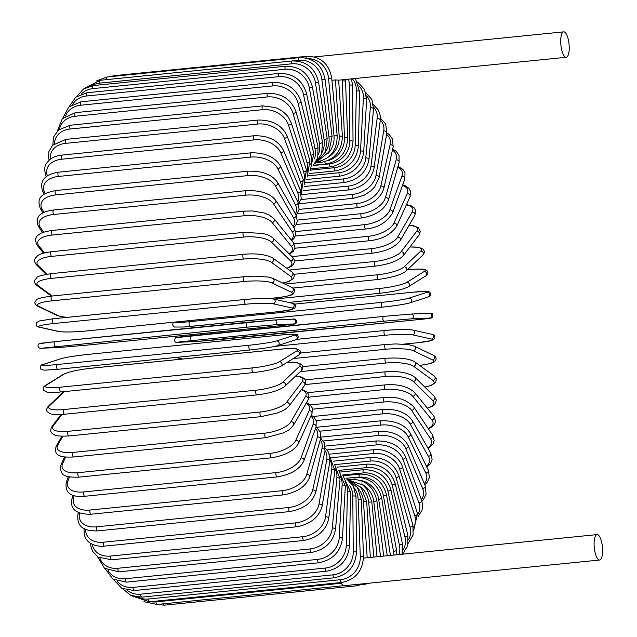 <?xml version="1.0" encoding="UTF-8"?>
<svg xmlns="http://www.w3.org/2000/svg" width="637" height="637" viewBox="0 0 637 637"><rect width="100%" height="100%" fill="white"/><g stroke="black" fill="none" stroke-linecap="round" stroke-linejoin="round"><path stroke-width="0.96" d="M564.127 31.874A12.78 4.093 -95.7 0 1 569.104 44.829A12.78 4.093 -95.7 0 1 566.245 57.282A12.78 4.093 -95.7 0 1 565.807 57.25A12.78 4.093 -95.7 0 1 560.831 44.303A12.78 4.093 -95.7 0 1 563.689 31.85A12.78 4.093 -95.7 0 1 564.127 31.874M335.452 79.936L338.661 80.158L342.38 136.199L339.187 136.183L335.452 79.936L331.933 80.286M597.514 534.61A12.78 4.093 -95.7 0 1 602.491 547.565A12.78 4.093 -95.7 0 1 599.64 560.019A12.78 4.093 -95.7 0 1 599.202 559.987A12.78 4.093 -95.7 0 1 594.225 547.04A12.78 4.093 -95.7 0 1 597.076 534.586A12.78 4.093 -95.7 0 1 597.514 534.61M599.64 560.019L344.171 585.706A12.78 4.093 -95.7 0 1 343.741 585.682A12.78 4.093 -95.7 0 1 341.034 582.529M597.076 534.586L363.512 558.116M86.56 330.953A2.413 0.772 -95.7 0 1 86.481 330.977C72.443 332.164 62.999 332.307 58.158 331.407L39.207 327.187A2.413 2.269 -77.4 0 0 39.892 327.227L58.835 331.447A21.698 2.166 176.2 0 0 86.401 330.969L278.68 311.636A21.698 2.166 176.2 0 0 292.025 307.997L273.082 303.777A21.698 2.166 176.2 0 0 245.516 304.255L53.237 323.588A21.698 2.166 176.2 0 0 39.892 327.227M53.237 323.588A2.413 0.772 -95.7 0 1 52.298 321.144A2.413 0.772 -95.7 0 1 52.839 318.795A2.413 0.772 -95.7 0 1 52.919 318.803L245.038 299.486M39.207 327.187C36.444 326.685 35.592 325.157 36.651 322.601L39.311 321.008L52.839 318.795L245.118 299.462A2.413 0.772 84.3 0 1 245.197 299.47A21.698 2.166 -3.8 0 1 272.763 298.992M273.082 303.777A2.413 2.269 102.6 0 0 273.44 299.032C268.599 298.132 259.155 298.275 245.118 299.462A2.413 0.772 84.3 0 0 244.576 301.811A2.413 0.772 84.3 0 0 245.516 304.255M273.44 299.032L292.391 303.252A2.413 2.269 102.6 0 1 292.025 307.997M292.391 303.252C295.154 303.753 296.006 305.282 294.947 307.838L292.287 309.431L278.759 311.644L86.481 330.977A2.413 0.772 -95.7 0 1 86.401 330.969M58.158 331.407A2.413 2.269 -77.4 0 0 58.835 331.447M268.79 298.53L277.875 297.614A21.698 3.941 177.8 0 0 291.133 292.104L271.919 282.892A21.698 3.941 177.8 0 0 244.266 281.498L51.979 300.831A2.413 0.772 -95.7 0 1 51.103 298.307A2.413 0.772 -95.7 0 1 51.653 296.062A2.413 0.772 -95.7 0 1 51.804 296.094M244.082 276.761A2.413 0.772 84.3 0 0 243.931 276.729L51.653 296.062C32.017 298.96 37.575 299.923 35.083 302.002C34.422 302.997 35.258 304.375 37.599 306.15A2.413 2.245 -64.4 0 0 38.73 306.341L57.943 315.554A21.698 3.941 177.8 0 0 67.61 317.314M51.979 300.831A21.698 3.941 177.8 0 0 38.73 306.341M271.919 282.892A2.413 2.245 115.6 0 0 272.875 278.353L268.368 277.055L254.346 276.155L243.931 276.729A2.413 0.772 84.3 0 0 243.382 278.974A2.413 0.772 84.3 0 0 244.266 281.498M37.599 306.15L56.804 315.363A2.413 2.245 -64.4 0 0 57.943 315.554M269.093 298.546L278.027 297.646A2.413 0.772 -95.7 0 1 277.875 297.614M278.027 297.646C297.662 294.748 292.104 293.784 294.605 291.706C295.265 290.711 294.421 289.333 292.08 287.558A2.413 2.245 115.6 0 1 291.133 292.104M282.653 283.035A21.698 5.685 179.5 0 0 290.695 276.418L271.37 262.285A21.698 5.685 179.5 0 0 243.668 259.044L51.39 278.377A2.413 0.772 -95.7 0 1 50.578 275.789A2.413 0.772 -95.7 0 1 51.135 273.647C41.429 275.311 36.747 276.562 37.089 277.421L34.717 280.24C34.127 281.912 34.796 283.616 36.739 285.352A2.413 2.198 -53.8 0 0 38.18 285.734L52.226 296.006M51.39 278.377A21.698 5.685 179.5 0 0 38.18 285.734M243.629 254.386A2.413 0.772 84.3 0 0 243.414 254.314A2.413 0.772 84.3 0 0 242.856 256.456A2.413 0.772 84.3 0 0 243.668 259.044M282.836 283.123L289.079 281.435L293.402 278.576L294.334 275.917L293.514 273.536L292.096 272.142A2.413 2.198 126.2 0 1 290.695 276.418M292.096 272.142L272.779 258.009A2.413 2.198 126.2 0 1 271.37 262.285M286.761 268.233A21.698 7.381 -178.7 0 0 290.727 261.051L271.442 242.108A21.698 7.381 -178.7 0 0 243.748 237.06L51.47 256.392A2.413 0.772 -95.7 0 1 50.721 253.765A2.413 0.772 -95.7 0 1 51.279 251.726C37.328 253.892 37.925 255.684 35.521 257.945C33.96 259.88 34.318 262.237 36.612 265.008A2.413 2.134 -45.5 0 0 38.252 265.557L47.042 274.189M51.47 256.392A21.698 7.381 -178.7 0 0 38.252 265.557M51.279 251.726L243.557 232.394A2.413 0.772 84.3 0 0 243 234.432A2.413 0.772 84.3 0 0 243.748 237.06M287.048 268.448L291.356 266.338L293.561 264.132L294.35 262.181L294.151 259.601L292.471 257.061A2.413 2.134 134.5 0 1 290.727 261.051M292.471 257.061L273.177 238.119A2.413 2.134 134.5 0 1 271.442 242.108M289.158 253.813A21.698 9.029 -176.8 0 0 291.228 246.129L272.118 222.512A21.698 9.029 -176.8 0 0 244.497 215.712L52.218 235.053A2.413 0.772 -95.7 0 1 51.533 232.394A2.413 0.772 -95.7 0 1 52.099 230.459C44.845 231.613 40.521 232.967 39.136 234.52C35.298 236.558 34.645 240.149 37.177 245.293A2.413 2.054 -39 0 0 38.929 245.962L44.526 252.881M52.218 235.053A21.698 9.029 -176.8 0 0 38.929 245.962M52.099 230.459L244.377 211.126A2.413 0.772 84.3 0 0 243.812 213.061A2.413 0.772 84.3 0 0 244.497 215.712M289.58 254.227L293.354 251.281L294.979 247.283L293.227 242.426A2.413 2.054 141 0 1 291.228 246.129M293.227 242.426L274.117 218.81A2.413 2.054 141 0 1 272.118 222.512M291.149 239.854A21.698 10.598 -174.8 0 0 292.192 231.757L273.408 203.657A21.698 10.598 -174.8 0 0 245.906 195.169L53.627 214.51A2.413 0.772 -95.7 0 1 53.014 211.842A2.413 0.772 -95.7 0 1 53.58 210.011C39.868 211.699 34.812 217.137 38.403 226.35A2.413 1.959 -33.8 0 0 40.219 227.106L43.658 232.25M53.627 214.51A21.698 10.598 -174.8 0 0 40.219 227.106M53.58 210.011L245.858 190.678A2.413 0.772 84.3 0 0 245.293 192.509A2.413 0.772 84.3 0 0 245.906 195.169M291.714 240.555L293.96 238.493L295.942 233.954L294.39 228.325A2.413 1.959 146.2 0 1 294.294 230.459A2.413 1.959 146.2 0 1 292.192 231.757M294.39 228.325L275.606 200.217A2.413 1.959 146.2 0 1 275.51 202.351A2.413 1.959 146.2 0 1 273.408 203.657M293.147 226.469A21.698 12.095 -172.6 0 0 293.617 218.053L275.295 185.678A21.698 12.095 -172.6 0 0 247.976 175.589L55.698 194.922A2.413 0.772 -95.7 0 1 55.148 192.27A2.413 0.772 -95.7 0 1 55.714 190.543C43.722 193.051 35.855 196.268 40.266 208.323A2.413 1.847 -29.5 0 0 42.106 209.127L43.985 212.44M55.698 194.922A21.698 12.095 -172.6 0 0 42.106 209.127M55.714 190.543L247.992 171.202A2.413 0.772 84.3 0 0 247.427 172.938A2.413 0.772 84.3 0 0 247.976 175.589M293.864 227.536L295.791 225.291L297.336 221.206L295.974 214.884A2.413 1.847 150.5 0 1 293.617 218.053M295.974 214.884L277.652 182.5A2.413 1.847 150.5 0 1 275.295 185.678M295.345 213.777A21.698 13.496 -170.2 0 0 295.48 205.122L277.772 168.709A21.698 13.496 -170.2 0 0 250.675 157.108L58.397 176.449A2.413 0.772 -95.7 0 1 57.911 173.821A2.413 0.772 -95.7 0 1 58.477 172.189C44.526 174.514 39.279 180.9 42.735 191.355A2.413 1.72 -25.9 0 0 44.582 192.159L45.283 193.592M58.397 176.449A21.698 13.496 -170.2 0 0 44.582 192.159M58.477 172.189L250.755 152.856A2.413 0.772 84.3 0 0 250.19 154.48A2.413 0.772 84.3 0 0 250.675 157.108M296.181 215.266L299.119 209.382L297.973 202.208A2.413 1.72 154.1 0 1 295.48 205.122M297.973 202.208L280.264 165.795A2.413 1.72 154.1 0 1 277.772 168.709M297.813 201.881A21.698 14.802 -167.4 0 0 297.782 193.051L280.806 152.888A21.698 14.802 -167.4 0 0 253.988 139.885L61.709 159.218A2.413 0.772 -95.7 0 1 61.295 156.63A2.413 0.772 -95.7 0 1 61.853 155.102C56.653 155.691 52.513 157.323 49.423 160.006C46.517 163.574 43.005 164.879 45.784 175.557A2.413 1.585 -22.9 0 0 46.764 176.29M61.709 159.218A21.698 14.802 -167.4 0 0 47.417 175.836M61.853 155.102L254.139 135.761A2.413 0.772 84.3 0 0 253.574 137.297A2.413 0.772 84.3 0 0 253.988 139.885M298.673 203.944L301.221 198.728L300.385 190.391A2.413 1.585 157.1 0 1 297.782 193.051M300.385 190.391L283.417 150.228A2.413 1.585 157.1 0 1 280.806 152.888M300.584 190.893A21.698 15.989 -164.1 0 0 300.489 181.943L284.389 138.333A21.698 15.989 -164.1 0 0 257.897 124.032L65.619 143.373A2.413 0.772 -95.7 0 1 65.269 140.833A2.413 0.772 -95.7 0 1 65.826 139.399L52.6 145.268L48.922 151.518L48.468 157.243L49.121 160.277M65.619 143.373A21.698 15.989 -164.1 0 0 50.498 159.146M65.826 139.399L258.104 120.067A2.413 0.772 84.3 0 0 257.547 121.5A2.413 0.772 84.3 0 0 257.897 124.032M301.357 193.704L303.196 179.538A2.413 1.433 159.7 0 1 300.489 181.943M303.196 179.538L287.096 135.928A2.413 1.433 159.7 0 1 284.389 138.333M303.658 180.98A21.698 17.056 -160.3 0 0 303.594 171.871L288.489 125.147A21.698 17.056 -160.3 0 0 262.364 109.683L70.086 129.016A2.413 0.772 -95.7 0 1 69.799 126.556A2.413 0.772 -95.7 0 1 70.349 125.218L58.532 129.948L53.54 137.043L52.823 145.045M70.086 129.016A21.698 17.056 -160.3 0 0 54.527 143.572M70.349 125.218L262.627 105.877A2.413 0.772 84.3 0 0 262.078 107.223A2.413 0.772 84.3 0 0 262.364 109.683M304.215 184.674L306.389 169.729A2.413 1.274 162.1 0 1 303.594 171.871M306.389 169.729L291.284 123.005A2.413 1.274 162.1 0 1 288.489 125.147M307.018 172.261A21.698 17.987 -155.7 0 0 307.066 162.929L293.068 113.442A21.698 17.987 -155.7 0 0 267.365 96.943L75.086 116.276A2.413 0.772 -95.7 0 1 75.397 112.645L62.299 118.705L57.362 131.023M75.086 116.276A21.698 17.987 -155.7 0 0 59.512 129.184M75.397 112.645L267.675 93.313A2.413 0.772 84.3 0 0 267.365 96.943M307.177 176.982L309.94 161.042A2.413 1.107 164.2 0 1 307.066 162.929M309.94 161.042L295.942 111.555A2.413 1.107 164.2 0 1 293.068 113.442M310.633 164.872A21.698 18.784 -150 0 0 310.88 155.165L298.1 103.298A21.698 18.784 -150 0 0 272.851 85.907L80.573 105.24A2.413 0.772 -95.7 0 1 80.939 101.801L68.708 107.096L62.768 118.235M80.573 105.24A21.698 18.784 -150 0 0 65.507 116.053M80.939 101.801L273.217 82.46A2.413 0.772 84.3 0 0 272.851 85.907M310.155 170.772L313.826 153.549A2.413 0.924 166.2 0 1 310.88 155.165M313.826 153.549L301.046 101.681A2.413 0.924 166.2 0 1 298.1 103.298M314.447 158.947A21.698 19.444 -142.7 0 0 315.004 148.652L303.538 94.802A21.698 19.444 -142.7 0 0 278.783 76.663L86.505 95.996A2.413 0.772 -95.7 0 1 86.911 92.747L75.779 97.166L69.154 106.698M86.505 95.996A21.698 19.444 -142.7 0 0 72.682 104.285M86.911 92.747L279.189 73.406A2.413 0.772 84.3 0 0 278.783 76.663M312.942 166.153L317.783 157.554L318.014 147.298A2.413 0.741 168 0 1 315.004 148.652M318.014 147.298L306.548 93.448A2.413 0.741 168 0 1 303.538 94.802M318.349 154.672A21.698 19.954 -133.6 0 0 319.416 143.436L309.351 88.002A21.698 19.954 -133.6 0 0 285.121 69.274L92.843 88.607A2.413 0.772 -95.7 0 1 93.289 85.557L83.566 88.981L76.711 96.466M92.843 88.607A21.698 19.954 -133.6 0 0 81.257 94.069M93.289 85.557L285.567 66.224A2.413 0.772 84.3 0 0 285.121 69.274M315.267 163.199L321.629 153.971L322.481 142.354A2.413 0.549 169.7 0 1 319.416 143.436M322.481 142.354L312.409 86.919A2.413 0.549 169.7 0 1 309.351 88.002M322.147 152.267A21.698 20.304 -121.9 0 0 324.074 139.559L315.49 82.969A21.698 20.304 -121.9 0 0 291.81 63.804L99.531 83.144A2.413 0.772 -95.7 0 1 100.009 80.294L85.756 87.723M99.531 83.144A21.698 20.304 -121.9 0 0 91.489 85.812M100.009 80.294L292.287 60.953A2.413 0.772 84.3 0 0 291.81 63.804M316.748 161.846L325.388 152.132L327.179 138.747L324.074 139.559M327.179 138.747L318.596 82.157L315.49 82.969M325.467 151.948A21.698 20.511 -107.9 0 0 328.955 137.043L321.9 79.729A21.698 20.511 -107.9 0 0 298.801 60.292L106.522 79.633A2.413 0.772 -95.7 0 1 107.032 76.989L96.561 80.923M106.522 79.633A21.698 20.511 -107.9 0 0 105.989 79.689M107.032 76.989L299.31 57.649A2.413 0.772 84.3 0 0 298.801 60.292M316.995 161.694L328.851 152.068L332.092 136.509L328.955 137.043M332.092 136.509L325.045 79.195L321.9 79.729M113.856 76.305A2.413 0.772 -95.7 0 1 114.302 75.668L109.357 76.751M327.737 153.748A21.698 20.551 -92.5 0 0 334.003 135.92L328.549 78.311A21.698 20.551 -92.5 0 0 308.547 58.676M114.302 75.668L306.58 56.335A2.413 0.772 84.3 0 0 306.015 57.999M316.605 161.941C330.285 159.202 337.14 150.443 337.172 135.657L334.003 135.92M337.172 135.657L331.718 78.048L328.549 78.311M328.35 157.092A21.698 20.448 -77.4 0 0 339.187 136.183M342.38 136.199C341.942 150.905 334.879 159.624 321.191 162.355A2.413 0.772 -95.7 0 1 320.403 161.217M327.514 160.763A21.698 20.177 -64.4 0 0 344.474 137.839L342.324 80.971A21.698 20.177 -64.4 0 0 342.252 79.808M313.786 165.222L325.865 164.004A2.413 0.772 -95.7 0 1 324.854 161.679M325.865 164.004C339.569 161.272 346.847 152.649 347.683 138.133A2.413 0.438 177.8 0 0 344.474 137.839M347.683 138.133L345.533 81.257A2.413 0.438 177.8 0 0 342.324 80.971M313.555 165.477L329.536 163.876A21.698 19.755 -53.8 0 0 349.817 140.873L349.347 85.024A21.698 19.755 -53.8 0 0 348.463 79.179M311.589 168.773L330.587 166.862A2.413 0.772 -95.7 0 1 329.536 163.876M330.587 166.862C344.314 164.139 351.799 155.667 353.033 141.438A2.413 0.629 179.5 0 0 349.817 140.873M353.033 141.438L352.564 85.589A2.413 0.629 179.5 0 0 349.347 85.024M310.681 170.095L334.266 167.722A21.698 19.19 -45.5 0 0 355.175 145.26L356.394 90.86A21.698 19.19 -45.5 0 0 352.388 78.789M309.2 173.535L335.309 170.907A2.413 0.772 -95.7 0 1 334.266 167.722M335.309 170.907C349.076 168.2 356.768 159.935 358.392 146.104A2.413 0.82 -178.7 0 0 355.175 145.26M358.392 146.104L359.61 91.704A2.413 0.82 -178.7 0 0 356.394 90.86M307.958 175.86L338.98 172.738A21.698 18.473 -39 0 0 360.518 150.977L363.409 98.432A21.698 18.473 -39 0 0 358.957 85.852M306.716 179.467L340.015 176.123A2.413 0.772 -95.7 0 1 338.98 172.738M340.015 176.123C353.814 173.423 361.72 165.413 363.719 152.092A2.413 1.003 -176.8 0 0 360.518 150.977M363.719 152.092L366.617 99.547A2.413 1.003 -176.8 0 0 363.409 98.432M305.426 182.723L343.63 178.886A21.698 17.613 -33.8 0 0 365.789 157.968L370.344 107.677A21.698 17.613 -33.8 0 0 366.498 95.869M304.144 186.53L344.657 182.453A2.413 0.772 -95.7 0 1 343.861 181.306A2.413 0.772 -95.7 0 1 343.63 178.886M344.657 182.453C358.496 179.785 366.609 172.086 368.974 159.354A2.413 1.178 -174.8 0 0 365.789 157.968M368.974 159.354L373.521 109.07A2.413 1.178 -174.8 0 0 370.344 107.677M303.101 190.646L348.192 186.108A21.698 16.626 -29.5 0 0 370.957 166.185L377.128 118.538A21.698 16.626 -29.5 0 0 373.608 107.295M301.484 194.659L349.195 189.858A2.413 0.772 -95.7 0 1 348.383 188.616A2.413 0.772 -95.7 0 1 348.192 186.108M349.195 189.858C363.09 187.222 371.395 179.881 374.118 167.842A2.413 1.346 -172.6 0 0 370.957 166.185M374.118 167.842L380.281 120.194A2.413 1.346 -172.6 0 0 377.128 118.538M300.998 199.556L352.627 194.365A21.698 15.503 -25.9 0 0 375.989 175.565L383.729 130.919A21.698 15.503 -25.9 0 0 380.289 120.13M298.793 203.792L353.607 198.282A2.413 0.772 -95.7 0 1 352.763 196.944A2.413 0.772 -95.7 0 1 352.627 194.365M353.607 198.282L364.189 195.217L370.893 190.821L374.795 186.76L379.103 177.5A2.413 1.497 -170.2 0 0 375.989 175.565M379.103 177.5L386.842 132.854A2.413 1.497 -170.2 0 0 383.729 130.919M299.111 209.398L356.903 203.585A21.698 14.269 -22.9 0 0 380.83 186.036L390.091 144.734A21.698 14.269 -22.9 0 0 386.571 134.407M297.375 213.737L357.851 207.654A2.413 0.772 -95.7 0 1 356.991 206.229A2.413 0.772 -95.7 0 1 356.903 203.585M357.851 207.654C371.841 205.122 380.52 198.648 383.888 188.241A2.413 1.648 -167.4 0 0 380.83 186.036M383.888 188.241L393.148 146.94A2.413 1.648 -167.4 0 0 390.091 144.734M297.407 220.091L360.988 213.698A21.698 12.923 -20.3 0 0 385.457 197.526L396.158 159.879A21.698 12.923 -20.3 0 0 392.44 150.109M296.253 224.519L361.904 217.918A2.413 0.772 -95.7 0 1 361.02 216.389A2.413 0.772 -95.7 0 1 360.988 213.698M361.904 217.918C375.926 215.457 384.772 209.485 388.451 200.002A2.413 1.776 -164.1 0 0 385.457 197.526M388.451 200.002L399.144 162.355A2.413 1.776 -164.1 0 0 396.158 159.879M295.799 231.573L364.85 224.63A21.698 11.482 -17.9 0 0 389.828 209.931L401.891 176.234A21.698 11.482 -17.9 0 0 397.783 167.157M295.433 236.04L365.718 228.978A2.413 0.772 -95.7 0 1 364.818 227.353A2.413 0.772 -95.7 0 1 364.85 224.63M365.718 228.978C377.789 227.919 386.794 222.496 392.726 212.694A2.413 1.895 -160.3 0 0 392.129 210.728A2.413 1.895 -160.3 0 0 389.828 209.931M392.726 212.694L404.79 178.997A2.413 1.895 -160.3 0 0 404.192 177.022A2.413 1.895 -160.3 0 0 401.891 176.234M294.127 243.764L368.457 236.295A21.698 9.953 -15.8 0 0 393.913 223.173L407.25 193.672A21.698 9.953 -15.8 0 0 402.48 185.447M294.851 248.239L369.285 240.754A2.413 0.772 -95.7 0 1 368.361 239.026A2.413 0.772 -95.7 0 1 368.457 236.295M369.285 240.754C381.746 239.448 390.887 234.607 396.692 226.231A2.413 1.999 -155.7 0 0 396.246 224.081A2.413 1.999 -155.7 0 0 393.913 223.173M396.692 226.231L410.029 196.729A2.413 1.999 -155.7 0 0 409.575 194.58A2.413 1.999 -155.7 0 0 407.25 193.672M292.025 256.623L371.785 248.605A21.698 8.345 -13.8 0 0 397.679 237.139L412.187 212.065A21.698 8.345 -13.8 0 0 406.334 204.891M294.429 261.019L372.565 253.16A2.413 0.772 -95.7 0 1 371.618 251.336A2.413 0.772 -95.7 0 1 371.785 248.605M372.565 253.16C385.711 251.511 394.964 247.291 400.299 240.507A2.413 2.086 -150 0 0 397.679 237.139M400.299 240.507L414.806 215.433A2.413 2.086 -150 0 0 412.187 212.065M289.262 270.064L374.811 261.465A21.698 6.681 -12 0 0 401.103 251.734L416.662 231.279A21.698 6.681 -12 0 0 409.018 225.434M375.766 265.947A2.413 0.772 -95.7 0 1 375.527 266.107A2.413 0.772 -95.7 0 1 374.572 264.18A2.413 0.772 -95.7 0 1 374.811 261.465M293.968 274.308L375.527 266.107C389.263 264.251 398.587 260.692 403.5 255.437A2.413 2.158 -142.7 0 0 401.103 251.734M403.5 255.437L419.058 234.981A2.413 2.158 -142.7 0 0 416.662 231.279M284.85 284.094L377.502 274.778A21.698 4.961 -10.3 0 0 404.153 266.839L420.651 251.153A21.698 4.961 -10.3 0 0 409.87 247.06M378.346 279.396A2.413 0.772 -95.7 0 1 378.163 279.484A2.413 0.772 -95.7 0 1 377.192 277.453A2.413 0.772 -95.7 0 1 377.502 274.778M292.956 288.059L378.163 279.484C392.798 277.406 402.154 274.547 406.231 270.892A2.413 2.214 -133.6 0 0 404.153 266.839M406.231 270.892L422.729 255.206A2.413 2.214 -133.6 0 0 420.651 251.153M273.799 299.111L379.851 288.442A21.698 3.201 -8.6 0 0 406.804 282.342L424.115 271.545A21.698 3.201 -8.6 0 0 410.156 269.555L407.346 269.833M407.377 269.801L410.268 269.515A2.413 0.772 84.3 0 0 410.156 269.555M380.568 293.163A2.413 0.772 -95.7 0 1 380.448 293.203A2.413 0.772 -95.7 0 1 379.461 291.069A2.413 0.772 -95.7 0 1 379.851 288.442M288.704 302.432L380.448 293.203C393.714 291.674 403.046 289.524 408.436 286.746A2.413 2.253 -121.9 0 0 406.804 282.342M408.436 286.746L425.747 275.948A2.413 2.253 -121.9 0 0 424.115 271.545M413.325 292.168L294.445 304.128L413.381 292.16A2.413 0.772 84.3 0 0 413.325 292.168A21.698 1.417 -7 0 1 427.037 292.295L409.034 298.124A21.698 1.417 -7 0 1 381.834 302.36L189.555 321.693A21.698 1.417 -7 0 1 174.777 322.099M382.311 307.145L190.137 326.47A2.413 0.772 -95.7 0 1 190.089 326.486A2.413 0.772 -95.7 0 1 189.085 324.241A2.413 0.772 -95.7 0 1 189.555 321.693M409.623 302.893A21.698 1.417 173 0 1 382.415 307.138A2.413 0.772 -95.7 0 1 382.367 307.145A2.413 0.772 -95.7 0 1 381.364 304.908A2.413 0.772 -95.7 0 1 381.834 302.36M174.18 322.163L173.137 323.039L172.667 324.854L173.638 326.55L174.618 327.036L184.085 327.012L382.367 307.145C396.445 305.569 405.681 304.128 410.069 302.806A2.413 2.277 -107.9 0 0 409.034 298.124M410.069 302.806L428.072 296.977A2.413 2.277 -107.9 0 0 427.037 292.295M416.335 319.814L429.84 318.054L411.295 318.858L383.88 321.215L179.172 341.918L196.65 341.504L224.057 339.147A2.413 0.772 -95.7 0 1 224.073 339.147A2.413 0.772 -95.7 0 1 224.057 339.147L416.335 319.814A2.413 0.772 84.3 0 0 416.351 319.806L196.522 341.512A2.413 2.285 87.5 0 1 196.403 341.52M196.65 341.504A2.413 2.285 87.5 0 1 196.522 341.512L177.978 342.316A2.413 2.285 87.5 0 1 177.842 342.324M177.651 337.506L383.402 316.422A2.413 0.772 -95.7 0 1 383.426 316.422L410.841 314.057A2.413 2.285 -92.5 0 1 413.341 316.294A2.413 2.285 -92.5 0 1 411.295 318.858M178.105 342.308A2.413 2.285 87.5 0 1 177.978 342.316C176.592 342.491 173.224 342.786 175.366 337.897C175.127 337.483 180.382 336.774 191.132 335.755A2.413 0.772 -95.7 0 1 191.148 335.755A2.413 0.772 -95.7 0 0 190.606 338.207A2.413 0.772 -95.7 0 0 191.602 340.556M383.88 321.215A2.413 0.772 -95.7 0 1 382.885 318.874A2.413 0.772 -95.7 0 1 383.41 316.422L191.132 335.755M429.84 318.054A2.413 2.285 -92.5 0 0 431.886 315.49A2.413 2.285 -92.5 0 0 429.378 313.253M431.456 339.043A2.413 2.269 -77.4 0 0 431.822 334.298C434.585 334.799 435.437 336.328 434.378 338.884L431.719 340.477L418.191 342.69A2.413 0.772 84.3 0 1 418.111 342.682A21.698 2.166 176.2 0 0 431.456 339.043L412.513 334.823A21.698 2.166 176.2 0 0 384.947 335.301L274.794 346.377M384.947 335.301A2.413 0.772 -95.7 0 1 384.007 332.856A2.413 0.772 -95.7 0 1 384.549 330.507A2.413 0.772 -95.7 0 1 384.629 330.515A21.698 2.166 -3.8 0 1 412.195 330.038M296.818 339.338L384.469 330.531M403.659 344.139L418.111 342.682M178.591 357.158A21.698 2.166 176.2 0 0 179.323 358.273L182.676 359.021M179.323 358.273A2.413 2.269 102.6 0 1 178.639 358.233L182.325 359.053M412.513 334.823A2.413 2.269 -77.4 0 0 412.872 330.077C408.03 329.178 398.587 329.321 384.549 330.507L296.85 339.322M419.56 365.359A21.698 3.941 177.8 0 0 432.475 359.881L413.27 350.668A21.698 3.941 177.8 0 0 385.608 349.275L293.243 358.559M385.608 349.275A2.413 0.772 -95.7 0 1 384.732 346.751A2.413 0.772 -95.7 0 1 385.281 344.506A2.413 0.772 -95.7 0 1 385.433 344.529M413.27 350.668A2.413 2.245 -64.4 0 0 414.225 346.122L408.381 344.617L395.72 343.932L385.281 344.506L300.353 353.041M432.475 359.881A2.413 2.245 -64.4 0 0 433.431 355.335L414.225 346.122M424.807 387.033A21.698 5.685 179.5 0 0 432.889 380.408L413.564 366.275A21.698 5.685 179.5 0 0 385.863 363.026L300.258 371.642M385.863 363.026A2.413 0.772 -95.7 0 1 385.043 360.446A2.413 0.772 -95.7 0 1 385.6 358.305L302.917 366.617M413.564 366.275A2.413 2.198 -53.8 0 0 414.966 361.999C409.766 358.663 399.972 357.429 385.6 358.305M432.889 380.408A2.413 2.198 -53.8 0 0 434.291 376.133L414.966 361.999M427.323 408.118A21.698 7.381 -178.7 0 0 432.682 400.466L413.389 381.515A21.698 7.381 -178.7 0 0 385.696 376.467L305.179 384.565M385.696 376.467A2.413 0.772 -95.7 0 1 384.947 373.839A2.413 0.772 -95.7 0 1 385.504 371.801L305.314 379.867M413.389 381.515A2.413 2.134 -45.5 0 0 415.125 377.526C408.914 372.764 399.041 370.853 385.504 371.801M432.682 400.466A2.413 2.134 -45.5 0 0 434.418 396.477L415.125 377.526M428.16 428.454A21.698 9.029 -176.8 0 0 431.862 419.902L412.744 396.286A21.698 9.029 -176.8 0 0 385.122 389.486L309.08 397.13M385.122 389.486A2.413 0.772 -95.7 0 1 384.445 386.834A2.413 0.772 -95.7 0 1 385.003 384.899L307.759 392.663M412.744 396.286A2.413 2.054 -39 0 0 414.743 392.575C407.784 386.372 397.87 383.808 385.003 384.899M431.862 419.902A2.413 2.054 -39 0 0 433.853 416.192L414.743 392.575M427.785 447.891A21.698 10.598 -174.8 0 0 430.429 438.574L411.645 410.467A21.698 10.598 -174.8 0 0 384.143 401.979L312.656 409.169M384.143 401.979A2.413 0.772 -95.7 0 1 383.53 399.319A2.413 0.772 -95.7 0 1 384.095 397.488L310.37 404.901M411.645 410.467A2.413 1.959 -33.8 0 0 413.747 409.161A2.413 1.959 -33.8 0 0 413.835 407.027C406.326 399.407 396.413 396.23 384.095 397.488M430.429 438.574A2.413 1.959 -33.8 0 0 432.531 437.269A2.413 1.959 -33.8 0 0 432.627 435.135L413.835 407.027M426.432 466.308A21.698 12.095 -172.6 0 0 428.406 456.331L410.093 423.947A21.698 12.095 -172.6 0 0 382.765 413.867L316.167 420.563M382.765 413.867A2.413 0.772 -95.7 0 1 382.216 411.207A2.413 0.772 -95.7 0 1 382.781 409.48L313.205 416.479M410.093 423.947A2.413 1.847 -29.5 0 0 412.442 420.778C405.57 410.976 393.419 408.763 382.781 409.48M428.406 456.331A2.413 1.847 -29.5 0 0 430.763 453.162L412.442 420.778M424.258 483.587A21.698 13.496 -170.2 0 0 425.803 473.044L408.094 436.632A21.698 13.496 -170.2 0 0 380.998 425.038L319.726 431.201M380.998 425.038A2.413 0.772 -95.7 0 1 380.512 422.411A2.413 0.772 -95.7 0 1 381.077 420.778L316.263 427.3M408.094 436.632A2.413 1.72 -25.9 0 0 410.586 433.717C405.14 424.744 395.306 420.428 381.077 420.778M425.803 473.044A2.413 1.72 -25.9 0 0 428.295 470.13L410.586 433.717M421.336 499.607A21.698 14.802 -167.4 0 0 422.642 488.587L405.673 448.424A21.698 14.802 -167.4 0 0 378.848 435.421L323.357 441.003M378.848 435.421A2.413 0.772 -95.7 0 1 378.434 432.834A2.413 0.772 -95.7 0 1 378.999 431.305L320.833 437.149M405.673 448.424A2.413 1.585 -22.9 0 0 408.277 445.765C402.95 435.851 393.196 431.034 378.999 431.305M422.642 488.587A2.413 1.585 -22.9 0 0 425.245 485.927L408.277 445.765M417.745 514.282A21.698 15.989 -164.1 0 0 418.939 502.84L402.839 459.229A21.698 15.989 -164.1 0 0 376.348 444.937L327.092 449.889M376.348 444.937A2.413 0.772 -95.7 0 1 375.997 442.404A2.413 0.772 -95.7 0 1 376.555 440.963L325.284 446.123M402.839 459.229A2.413 1.433 -20.3 0 0 405.546 456.825C400.378 446.043 390.712 440.756 376.555 440.963M418.939 502.84A2.413 1.433 -20.3 0 0 421.646 500.435L405.546 456.825M413.453 527.651A21.698 17.056 -160.3 0 0 414.727 515.691L399.622 468.967A21.698 17.056 -160.3 0 0 373.505 453.504L330.906 457.788M373.505 453.504A2.413 0.772 -95.7 0 1 373.218 451.044A2.413 0.772 -95.7 0 1 373.768 449.698L329.409 454.165M399.622 468.967A2.413 1.274 -17.9 0 0 402.417 466.825C398.913 454.754 381.977 447.739 373.768 449.698M414.727 515.691A2.413 1.274 -17.9 0 0 417.522 513.549L402.417 466.825M408.476 539.714A21.698 17.987 -155.7 0 0 410.037 527.054L396.047 477.567A21.698 17.987 -155.7 0 0 370.344 461.069L334.775 464.644M370.344 461.069A2.413 0.772 -95.7 0 1 370.654 457.438L333.302 461.196M396.047 477.567A2.413 1.107 -15.8 0 0 398.921 475.68C394.16 463.394 384.74 457.318 370.654 457.438M410.037 527.054A2.413 1.107 -15.8 0 0 412.919 525.167L398.921 475.68M402.775 550.503A21.698 18.784 -150 0 0 404.909 536.824L392.129 484.956A21.698 18.784 -150 0 0 366.888 467.566L338.765 470.393M366.888 467.566A2.413 0.772 -95.7 0 1 367.246 464.118L336.973 467.168M392.129 484.956A2.413 0.924 -13.8 0 0 395.075 483.34C390.577 470.432 381.292 464.023 367.246 464.118M404.909 536.824A2.413 0.924 -13.8 0 0 407.855 535.199L395.075 483.34M399.057 554.501A21.698 19.444 -142.7 0 0 399.383 544.938L387.917 491.087A21.698 19.444 -142.7 0 0 363.162 472.949L342.634 475.011M363.162 472.949A2.413 0.772 -95.7 0 1 363.568 469.692L340.381 472.025M387.917 491.087A2.413 0.741 -12 0 0 390.919 489.734C386.699 476.301 377.582 469.62 363.568 469.692M399.383 544.938A2.413 0.741 -12 0 0 402.393 543.584L390.919 489.734M393.841 555.026A21.698 19.954 -133.6 0 0 393.491 551.339L383.426 495.904A21.698 19.954 -133.6 0 0 359.196 477.177L358.336 477.256M359.196 477.177A2.413 0.772 -95.7 0 1 359.642 474.119L343.47 475.743M383.426 495.904A2.413 0.549 -10.3 0 0 386.484 494.822C382.582 480.959 373.632 474.055 359.642 474.119M393.491 551.339A2.413 0.549 -10.3 0 0 396.556 550.249L386.484 494.822M387.248 555.687L378.697 499.376A21.698 20.304 -121.9 0 0 360.271 480.378M354.944 479.343A2.413 0.772 -95.7 0 1 355.502 477.36L346.098 478.307M378.697 499.376L381.802 498.564C378.235 484.375 369.468 477.312 355.502 477.36M390.027 555.408L390.393 555.153L381.802 498.564M363.464 584.025A2.413 0.772 84.3 0 0 363.998 584.495L361.673 584.726M380.52 556.364L373.768 501.478A21.698 20.511 -107.9 0 0 361.33 483.929M350.7 480.171A2.413 0.772 -95.7 0 1 351.178 479.398L348.081 479.709M373.768 501.478L376.913 500.937C373.712 486.533 365.128 479.35 351.178 479.398M156.575 604.513L164.45 605.15A2.413 0.772 -95.7 0 1 163.605 603.804M355.9 584.527A2.413 0.772 84.3 0 0 356.728 585.817L164.45 605.15M373.863 557.033L368.672 502.187A21.698 20.551 -92.5 0 0 360.566 486.955M368.672 502.187L371.849 501.924L367.215 489.614L362.883 485.068L348.853 480.099M150.563 601.686A21.698 20.448 -77.4 0 0 155.961 601.893L341.392 583.253M367.191 557.749L363.456 501.502A21.698 20.448 -77.4 0 0 358.018 488.436M343.781 585.69L156.997 604.473A2.413 0.772 -95.7 0 1 155.961 601.893M363.456 501.502L366.649 501.518L361.227 487.711L349.092 480.21M149.408 601.798A2.413 0.772 -95.7 0 1 148.365 599.019L340.644 579.686A2.413 0.772 84.3 0 0 341.687 582.465L149.408 601.798L132.552 596.121M138.11 597.227A21.698 20.177 -64.4 0 0 148.365 599.019M340.644 579.686A21.698 20.177 -64.4 0 0 360.295 556.3L358.145 499.432A21.698 20.177 -64.4 0 0 354.268 487.958M358.145 499.432A2.413 0.438 -2.2 0 1 361.354 499.727L357.524 487.647L348.192 479.796M360.295 556.3A2.413 0.438 -2.2 0 1 363.504 556.595L361.354 499.727M141.748 597.156A2.413 0.772 -95.7 0 1 140.697 594.17L332.976 574.837A2.413 0.772 84.3 0 0 334.027 577.823L141.748 597.156L130.832 595.444L122.471 588.58M126.962 590.165A21.698 19.755 -53.8 0 0 140.697 594.17M332.976 574.837A21.698 19.755 -53.8 0 0 353.256 551.833L352.794 495.984A21.698 19.755 -53.8 0 0 349.832 485.577M352.794 495.984A2.413 0.629 -0.5 0 1 356.011 496.557L353.272 485.888L345.955 478.212M353.256 551.833A2.413 0.629 -0.5 0 1 356.473 552.406L356.011 496.557M134.073 590.579A2.413 0.772 -95.7 0 1 133.022 587.394L325.3 568.061A2.413 0.772 84.3 0 0 326.351 571.246L134.073 590.579L121.723 588.19L113.426 579.407M116.993 581.071A21.698 19.19 -45.5 0 0 133.022 587.394M325.3 568.061A21.698 19.19 -45.5 0 0 346.217 545.598L347.436 491.191A21.698 19.19 -45.5 0 0 345.039 481.461M347.436 491.191A2.413 0.82 1.3 0 1 350.645 492.035L342.714 475.146M346.217 545.598A2.413 0.82 1.3 0 1 349.426 546.442L350.645 492.035M126.437 582.122A2.413 0.772 -95.7 0 1 125.393 578.738L317.672 559.397A2.413 0.772 84.3 0 0 318.715 562.782L126.437 582.122L112.948 579.121L105.185 568.777M108.011 570.29A21.698 18.473 -39 0 0 125.393 578.738M317.672 559.397A21.698 18.473 -39 0 0 339.218 537.636L342.109 485.091A21.698 18.473 -39 0 0 340.062 475.783M342.109 485.091A2.413 1.003 3.2 0 1 345.318 486.206L338.82 470.536M339.218 537.636A2.413 1.003 3.2 0 1 342.419 538.751L345.318 486.206M118.896 571.835A2.413 0.772 -95.7 0 1 118.108 570.68A2.413 0.772 -95.7 0 1 117.877 568.268L310.155 548.927A2.413 0.772 84.3 0 0 310.386 551.347A2.413 0.772 84.3 0 0 311.175 552.502L118.896 571.835L104.484 568.292L97.596 556.738M99.842 558.004A21.698 17.613 -33.8 0 0 117.877 568.268M310.155 548.927A21.698 17.613 -33.8 0 0 332.315 528.017L336.862 477.726A21.698 17.613 -33.8 0 0 335.038 468.681M336.862 477.726A2.413 1.178 5.2 0 1 340.047 479.112L334.529 464.421M332.315 528.017A2.413 1.178 5.2 0 1 335.5 529.403L340.047 479.112M111.523 559.812A2.413 0.772 -95.7 0 1 110.703 558.569A2.413 0.772 -95.7 0 1 110.512 556.061L302.798 536.72A2.413 0.772 84.3 0 0 302.981 539.228A2.413 0.772 84.3 0 0 303.801 540.471L111.523 559.812L98.217 557.136L92.58 551.371L90.701 545.455L90.597 543.329M92.389 544.317A21.698 16.626 -29.5 0 0 110.512 556.061M302.798 536.72A21.698 16.626 -29.5 0 0 325.563 516.798L331.734 469.151A21.698 16.626 -29.5 0 0 330.022 460.272M331.734 469.151A2.413 1.346 7.4 0 1 334.887 470.807L330.014 456.904M325.563 516.798A2.413 1.346 7.4 0 1 328.716 518.454L334.887 470.807M104.357 546.132A2.413 0.772 -95.7 0 1 103.513 544.794A2.413 0.772 -95.7 0 1 103.377 542.214L295.656 522.873A2.413 0.772 84.3 0 0 295.791 525.461A2.413 0.772 84.3 0 0 296.635 526.791L104.357 546.132C104.094 546.148 98.926 547.087 92.182 544.221C86.114 541.299 83.447 536.099 84.188 528.63A2.413 1.497 -170.2 0 1 84.195 528.599L84.188 528.63M85.629 529.315A21.698 15.503 -25.9 0 0 103.377 542.214M295.656 522.873A21.698 15.503 -25.9 0 0 319.018 504.082L326.757 459.436A21.698 15.503 -25.9 0 0 325.069 450.693M326.757 459.436A2.413 1.497 9.8 0 1 329.87 461.363L328.748 452.509L325.38 448.106M319.018 504.082A2.413 1.497 9.8 0 1 322.131 506.009L329.87 461.363M97.461 530.9A2.413 0.772 -95.7 0 1 96.593 529.474A2.413 0.772 -95.7 0 1 96.513 526.831L288.792 507.498A2.413 0.772 84.3 0 0 288.88 510.141A2.413 0.772 84.3 0 0 289.739 511.567L97.461 530.9C85.549 531.035 76.623 528.232 77.881 514.545A2.413 1.648 -167.4 0 1 79.529 513.398A21.698 14.269 -22.9 0 0 96.513 526.831M288.792 507.498A21.698 14.269 -22.9 0 0 312.719 489.949L321.972 448.647A21.698 14.269 -22.9 0 0 320.212 440.063M321.972 448.647A2.413 1.648 12.6 0 1 325.037 450.853L324.424 442.954L320.698 438.129M312.719 489.949A2.413 1.648 12.6 0 1 315.777 492.154L325.037 450.853M90.884 514.242A2.413 0.772 -95.7 0 1 90 512.721A2.413 0.772 -95.7 0 1 89.976 510.03L282.255 490.697A2.413 0.772 84.3 0 0 282.279 493.38A2.413 0.772 84.3 0 0 283.162 494.909L90.884 514.242C76.273 514.322 69.943 509.282 71.885 499.129A2.413 1.776 -164.1 0 1 73.534 497.967A21.698 12.923 -20.3 0 0 89.976 510.03M74.218 495.554L73.534 497.967M282.255 490.697A21.698 12.923 -20.3 0 0 306.723 474.517L317.417 436.878A21.698 12.923 -20.3 0 0 315.466 428.534M317.417 436.878A2.413 1.776 15.9 0 1 320.411 439.355L320.252 432.396L317.608 428.414L315.984 427.101M306.723 474.517A2.413 1.776 15.9 0 1 309.709 476.994L320.411 439.355M84.681 496.287A2.413 0.772 -95.7 0 1 83.773 494.654A2.413 0.772 -95.7 0 1 83.813 491.939L276.092 472.598A2.413 0.772 84.3 0 0 276.052 475.321A2.413 0.772 84.3 0 0 276.96 476.946L84.681 496.287C70.954 497.489 64.799 492.895 66.24 482.488A2.413 1.895 -160.3 0 1 67.88 481.357A21.698 11.482 -17.9 0 0 83.813 491.939M69.489 476.858L67.88 481.357M276.092 472.598A21.698 11.482 -17.9 0 0 301.07 457.907L313.133 424.21A21.698 11.482 -17.9 0 0 310.824 416.216M313.133 424.21A2.413 1.895 19.7 0 1 315.434 424.998A2.413 1.895 19.7 0 1 316.032 426.965L316.247 420.794L314.168 417.362L311.286 415.205M301.07 457.907A2.413 1.895 19.7 0 1 303.371 458.696A2.413 1.895 19.7 0 1 303.968 460.662L316.032 426.965M78.892 477.153A2.413 0.772 -95.7 0 1 77.969 475.425A2.413 0.772 -95.7 0 1 78.072 472.694L270.351 453.353A2.413 0.772 84.3 0 0 270.247 456.092A2.413 0.772 84.3 0 0 271.171 457.82L78.892 477.153C64.226 477.487 59.512 475.353 61.001 464.755A2.413 1.999 -155.7 0 1 62.617 463.688A21.698 9.953 -15.8 0 0 78.072 472.694M65.611 457.063L62.617 463.688M270.351 453.353A21.698 9.953 -15.8 0 0 295.807 440.239L309.136 410.738A21.698 9.953 -15.8 0 0 306.182 403.245M309.136 410.738A2.413 1.999 24.3 0 1 311.469 411.645A2.413 1.999 24.3 0 1 311.915 413.795L312.456 408.245L309.869 404.455L306.564 402.584M295.807 440.239A2.413 1.999 24.3 0 1 298.132 441.146A2.413 1.999 24.3 0 1 298.586 443.288L311.915 413.795M73.574 457A2.413 0.772 -95.7 0 1 72.626 455.176A2.413 0.772 -95.7 0 1 72.801 452.437L265.08 433.104A2.413 0.772 84.3 0 0 264.904 435.835A2.413 0.772 84.3 0 0 265.852 437.667L73.574 457C65.603 457.278 61.025 456.84 59.846 455.678C55.921 454.659 54.71 451.45 56.223 446.051A2.413 2.086 -150 0 1 57.784 445.096A21.698 8.345 -13.8 0 0 72.801 452.437M62.888 436.257L57.784 445.096M265.08 433.104A21.698 8.345 -13.8 0 0 290.974 421.646L305.473 396.572A21.698 8.345 -13.8 0 0 301.317 389.78M305.473 396.572A2.413 2.086 30 0 1 308.093 399.94L308.961 395.004L306.731 391.659L301.612 389.39M290.974 421.646A2.413 2.086 30 0 1 293.593 425.014L308.093 399.94M68.987 435.819A2.413 0.772 -95.7 0 1 68.748 435.979A2.413 0.772 -95.7 0 1 67.793 434.052A2.413 0.772 -95.7 0 1 68.032 431.337L260.31 411.996A2.413 0.772 84.3 0 0 260.071 414.711A2.413 0.772 84.3 0 0 261.027 416.646L68.748 435.979C53.126 436.679 54.702 434.577 52.154 433.383C50.339 431.95 50.283 429.657 51.971 426.503A2.413 2.158 -142.7 0 1 53.412 425.723A21.698 6.681 -12 0 0 68.032 431.337M61.98 414.456L53.412 425.723M260.31 411.996A21.698 6.681 -12 0 0 286.602 402.273L302.161 381.81A21.698 6.681 -12 0 0 295.624 376.045M302.161 381.81A2.413 2.158 37.3 0 1 304.558 385.512L305.792 382.877L305.418 380.074L304.375 378.641L302.121 377.184L295.823 375.854M286.602 402.273A2.413 2.158 37.3 0 1 288.999 405.976L304.558 385.512M64.648 414.161A2.413 0.772 -95.7 0 1 64.472 414.249A2.413 0.772 -95.7 0 1 63.493 412.219A2.413 0.772 -95.7 0 1 63.811 409.535L256.09 390.202A2.413 0.772 84.3 0 0 255.771 392.878A2.413 0.772 84.3 0 0 256.751 394.908L64.472 414.249C53.094 415.181 50.307 413.763 49.853 413.556L47.226 411.606C46.143 410.435 46.501 408.659 48.301 406.279A2.413 2.214 -133.6 0 1 49.543 405.713A21.698 4.961 -10.3 0 0 63.811 409.535M64.377 391.612L49.543 405.713M256.09 390.202A21.698 4.961 -10.3 0 0 282.732 382.264L299.231 366.578A21.698 4.961 -10.3 0 0 286.777 362.588M299.231 366.578A2.413 2.214 46.4 0 1 301.309 370.63L302.615 368.879L302.925 366.657L301.508 364.332L297.216 362.692L286.913 362.501M282.732 382.264A2.413 2.214 46.4 0 1 284.811 386.317L301.309 370.63M60.873 391.93A2.413 0.772 -95.7 0 1 60.762 391.97A2.413 0.772 -95.7 0 1 59.774 389.836A2.413 0.772 -95.7 0 1 60.157 387.216L252.443 367.883A2.413 0.772 84.3 0 0 252.053 370.503A2.413 0.772 84.3 0 0 253.04 372.637A2.413 0.772 84.3 0 0 253.152 372.597M252.443 367.883A21.698 3.201 -8.6 0 0 279.388 361.776L296.707 350.979A21.698 3.201 -8.6 0 0 282.74 348.988L90.462 368.321A21.698 3.201 -8.6 0 0 63.517 374.429L46.198 385.226A21.698 3.201 -8.6 0 0 60.157 387.216M46.198 385.226A2.413 2.253 -121.9 0 0 45.283 385.536C43.324 386.778 42.735 388.315 43.523 390.155L46.923 392.113C46.979 392.113 49.168 392.973 60.762 391.97L253.04 372.637C266.306 371.108 275.63 368.958 281.021 366.179L298.339 355.382A2.413 2.253 58.1 0 0 296.707 350.979M63.517 374.429A2.413 2.253 -121.9 0 0 62.593 374.739L45.283 385.536M279.388 361.776A2.413 2.253 58.1 0 1 281.021 366.179M249.871 349.984L57.704 369.309A2.413 0.772 -95.7 0 1 57.649 369.325A2.413 0.772 -95.7 0 1 56.645 367.087A2.413 0.772 -95.7 0 1 57.115 364.539L249.393 345.198A2.413 0.772 84.3 0 0 248.932 347.746A2.413 0.772 84.3 0 0 249.927 349.992A2.413 0.772 84.3 0 0 249.983 349.976A21.698 1.417 173 0 0 277.183 345.74M249.393 345.198A21.698 1.417 -7 0 0 276.601 340.962L294.597 335.142A21.698 1.417 -7 0 0 280.893 335.014L88.615 354.347A21.698 1.417 -7 0 0 61.407 358.591L43.412 364.412A21.698 1.417 -7 0 0 57.115 364.539M43.412 364.412A2.413 2.277 -107.9 0 0 42.958 364.507C40.035 364.053 39.653 369.556 41.843 369.755L44.821 370.153L57.649 369.325L249.927 349.992C263.121 348.566 272.357 347.117 277.636 345.644L295.632 339.824A2.413 2.277 72.1 0 0 294.597 335.142M61.407 358.591A2.413 2.277 -107.9 0 0 60.961 358.679L42.958 364.507M280.893 335.014A2.413 0.772 -95.7 0 1 280.941 334.998L88.662 354.339C75.477 355.764 66.24 357.206 60.961 358.679M276.601 340.962A2.413 2.277 72.1 0 1 277.636 345.644M55.148 346.472A2.413 0.772 -95.7 0 1 54.153 344.131A2.413 0.772 -95.7 0 1 54.678 341.671A2.413 0.772 -95.7 0 1 54.694 341.671L246.949 322.338A2.413 0.772 84.3 0 0 246.957 322.338A2.413 0.772 84.3 0 0 246.431 324.79A2.413 0.772 84.3 0 0 247.427 327.139L41.652 348.232L60.196 347.428L87.603 345.063L279.882 325.73L293.378 323.978L274.842 324.782L247.427 327.139M41.198 343.431L54.671 341.679L40.306 343.319L38.578 344.099C36.58 347.356 40.521 349.1 41.524 348.24A2.413 2.285 -92.5 0 0 41.652 348.232M41.389 348.24A2.413 2.285 -92.5 0 0 41.524 348.24L60.069 347.436A2.413 2.285 -92.5 0 0 60.196 347.428M54.678 341.671L274.38 319.981A2.413 2.285 87.5 0 1 276.888 322.218A2.413 2.285 87.5 0 1 274.842 324.782M59.95 347.436A2.413 2.285 -92.5 0 0 60.069 347.436L87.619 345.063A2.413 0.772 -95.7 0 1 87.619 345.063A2.413 0.772 -95.7 0 1 87.603 345.063M279.906 325.73A2.413 0.772 -95.7 0 1 279.898 325.73A2.413 0.772 -95.7 0 1 279.882 325.73L87.619 345.063M292.924 319.177A2.413 2.285 87.5 0 1 295.433 321.414A2.413 2.285 87.5 0 1 293.378 323.978M56.804 315.363L61.319 316.653L67.291 317.345M272.875 278.353L292.08 287.558M51.135 273.647L243.414 254.314C256.09 253.152 265.876 254.386 272.779 258.009M51.422 296.086L36.739 285.352M46.119 274.348L36.612 265.008M273.177 238.119C267.588 233.97 266.298 234.575 262.675 233.421L243.557 232.394M43.539 253.152L37.177 245.293M274.117 218.81L269.013 214.932L264.244 213.021L252.403 210.958L244.377 211.126M42.615 232.648L38.403 226.35M275.606 200.217C269.992 193.306 260.079 190.121 245.858 190.678M42.902 212.981L40.266 208.323M277.652 182.5C272.11 174.53 262.229 170.764 247.992 171.202M44.16 194.285L42.735 191.355M280.264 165.795C274.818 156.821 264.984 152.506 250.755 152.856M46.254 176.68L45.784 175.557M283.417 150.228C278.09 140.315 268.336 135.49 254.139 135.761M287.096 135.928C281.928 125.147 272.27 119.86 258.104 120.067M291.284 123.005L288.282 117.144C285.105 112.797 280.75 109.588 275.2 107.518L262.627 105.877M295.942 111.555C291.189 99.268 281.761 93.193 267.675 93.313M301.046 101.681C296.539 88.774 287.263 82.364 273.217 82.46M306.548 93.448C302.328 80.015 293.203 73.335 279.189 73.406M312.409 86.919C308.499 73.064 299.557 66.16 285.567 66.224M318.596 82.157C315.028 67.976 306.254 60.905 292.287 60.953M325.045 79.195C321.844 64.791 313.269 57.609 299.31 57.649M331.718 78.048C328.907 63.533 320.522 56.295 306.58 56.335M566.245 57.282L338.661 80.166M563.689 31.85L314.288 56.932M321.191 162.355L315.602 162.921M345.533 81.257L345.405 79.49M352.564 85.589L351.513 78.877M359.61 91.704L355.398 78.486M366.617 99.547L364.499 89.371L357.604 82.077M373.521 109.07L371.928 99.659L365.845 92.707M380.281 120.194L380.313 115.886L378.458 110.129L373.433 104.747M386.842 132.854L385.672 123.897L380.432 118.156M393.148 146.94L392.551 139.081L389.207 134.542L386.834 132.886M399.144 162.355L399.009 155.444L396.365 151.439L392.695 148.954M404.79 178.997L405.028 172.874L402.958 169.418L398.021 166.321M410.029 196.729L410.578 191.243L408.882 188.249L405.1 185.693L402.68 184.889M414.806 215.433L415.674 210.536L414.281 207.949L411.176 205.807L406.494 204.549M419.058 234.981L420.364 231.486L418.509 227.775L413.27 225.673L409.129 225.251M422.729 255.206L424.306 252.65L424.338 251.193L423.271 249.226L418.589 247.26L409.941 246.973M425.747 275.948C428.152 274.451 428.566 272.692 426.997 270.669C424.871 270.279 429.625 268.265 410.268 269.515M428.072 296.977C430.676 296.484 431.257 294.859 429.824 292.096L427.443 291.38L413.381 292.16M383.41 316.422L410.961 314.049L429.505 313.245C430.891 313.078 434.259 312.775 432.117 317.664C432.356 318.078 427.101 318.795 416.351 319.806M403.739 344.139L418.191 342.69M178.639 358.233L176.592 357.365M431.822 334.298L412.872 330.077M433.431 355.335C436.019 356.648 436.703 358.384 435.493 360.558C433.901 361.243 437.571 362.915 419.377 365.423M434.291 376.133L436.313 378.697L435.74 382.359L431.313 385.401L424.911 387.137M434.418 396.477L436.353 400.14L434.816 404.431L433.319 405.737L427.491 408.333M433.853 416.192L435.597 421.097L434.681 424.059L431.902 426.957L428.414 428.836M432.627 435.135L434.179 440.708L433.017 444.156L428.128 448.504M430.763 453.162L432.117 459.556L430.604 463.537L426.87 467.2M428.295 470.13L429.426 477.4L427.435 482.042L424.775 484.805M425.245 485.927L426.089 494.232L423.398 499.647L421.909 501.208M421.646 500.435L422.578 504.369L422.116 509.942L418.206 516.44M417.522 513.549L413.668 530.462M412.919 525.167L413.094 535.032L408.261 543.25M407.855 535.199L407.76 545.583L402.592 554.142M402.393 543.584L402.058 554.198M396.556 550.249L396.939 554.716M383.689 556.045L376.913 500.937M369.675 583.142L363.998 584.495M377.032 556.714L371.849 501.924M364.181 583.691L356.728 585.817M156.997 604.473L143.93 601.662M370.36 557.383L366.649 501.518M363.504 556.595C362.668 571.11 355.39 579.734 341.687 582.465M356.473 552.406C355.239 566.627 347.754 575.1 334.027 577.823M349.426 546.442C347.802 560.265 340.11 568.538 326.351 571.246M342.419 538.751C340.413 552.08 332.514 560.09 318.715 562.782M335.5 529.403C333.127 542.127 325.021 549.827 311.175 552.502M328.716 518.454C326.001 530.494 317.688 537.835 303.801 540.471M322.131 506.009C319.073 517.268 310.577 524.195 296.635 526.791M78.335 512.53L77.881 514.545M315.777 492.154C312.401 502.561 303.722 509.035 289.739 511.567M73.008 495.164L71.885 499.129M309.709 476.994C306.039 486.477 297.192 492.449 283.162 494.909M68.35 476.595L66.24 482.488M303.968 460.662C300.011 469.166 291.005 474.589 276.96 476.946M64.536 456.936L61.001 464.755M298.586 443.288C294.35 450.741 285.209 455.582 271.171 457.82M61.9 436.234L56.223 446.051M293.593 425.014C288.505 431.321 286.961 430.787 283.505 432.865L265.852 437.667M61.088 414.512L51.971 426.503M288.999 405.976C283.561 411.335 281.912 410.873 276.832 413.15L261.027 416.646M63.652 391.683L48.301 406.279M284.811 386.317C279.173 390.521 269.817 393.387 256.751 394.908M62.593 374.739C67.984 371.96 77.316 369.81 90.581 368.282L282.86 348.949C294.445 347.945 296.635 348.805 296.691 348.805L300.091 350.764C300.879 352.603 300.298 354.14 298.339 355.382M280.941 334.998L293.776 334.178L296.754 334.568C298.944 334.767 298.554 340.269 295.632 339.824M279.898 325.73L294.27 324.082L295.998 323.309C297.997 320.045 294.055 318.301 293.052 319.169L274.507 319.973L246.957 322.338"/></g></svg>
